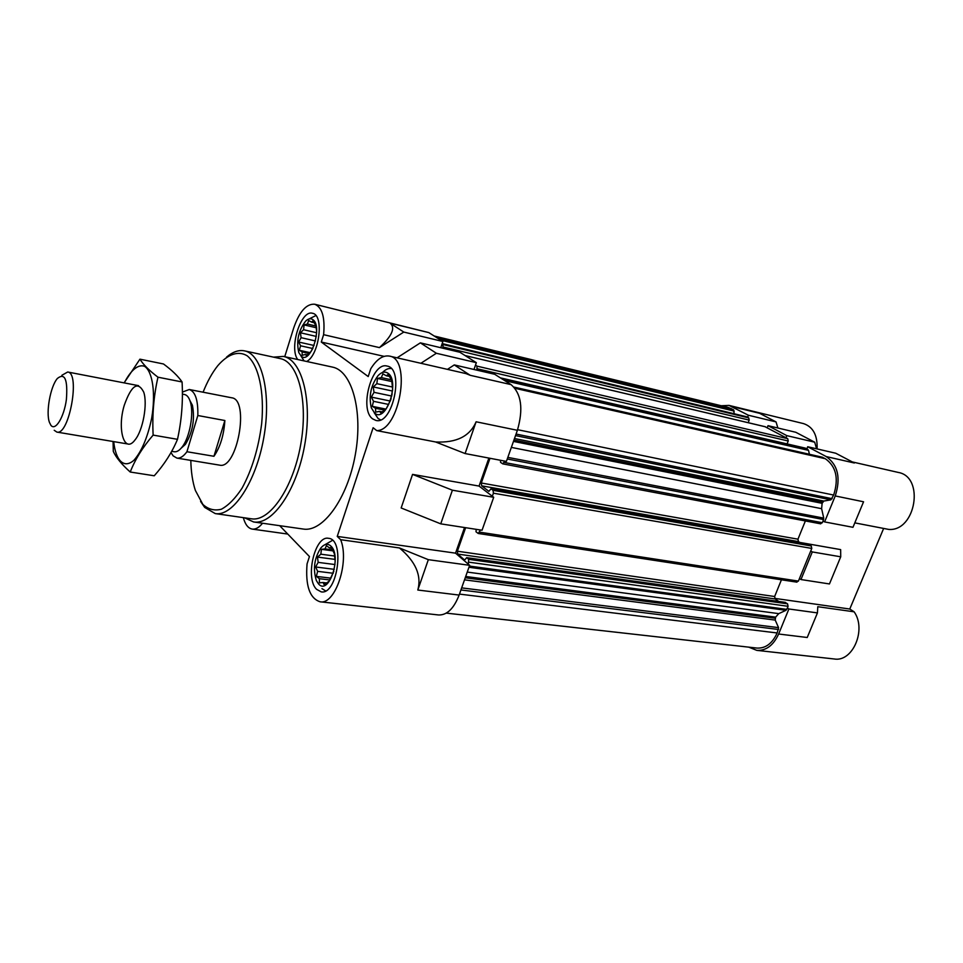 <?xml version="1.0" encoding="UTF-8"?>
<svg xmlns="http://www.w3.org/2000/svg" width="963" height="963" viewBox="0 0 963 963"><rect width="100%" height="100%" fill="white"/><g stroke="black" fill="none" stroke-linecap="round" stroke-linejoin="round"><path stroke-width="1.44" d="M197.824 415.51L186.93 451.731C183.476 456.426 180.141 458.544 176.915 458.099L219.528 465.129C237.223 470.04 249.947 399.356 231.65 397.779L189.266 389.509C195.333 391.532 198.185 400.199 197.824 415.51L224.873 420.518L213.942 456.281C220.238 447.097 223.873 435.168 224.873 420.518M324.88 544.745L332.512 540.351M325.614 590.897L321.955 588.634M330.911 546.093C327.745 543.252 324.375 543.878 320.835 547.971C314.287 558.167 312.806 569.037 316.37 580.569L318.464 583.843C328.828 596.266 342.19 556.072 330.911 546.093M380.566 419.832L378.134 418.568L374.186 412.682M382.467 372.5C385.393 369.515 388.294 368.191 391.171 368.504M387.884 373.175C384.803 371.188 381.492 372.031 377.99 375.726C370.839 385.429 368.624 396.154 371.345 407.927L374.715 413.139C386.187 423.431 400.343 380.867 387.884 373.175M304.115 360.92L300.986 355.985M309.039 318.97L315.888 315.563M312.77 319.584C310.628 318.163 308.256 318.657 305.668 321.088C298.446 330.478 296.159 340.986 298.819 352.614L301.25 356.202C310.7 364.796 323.062 325.819 312.77 319.584M734.203 413.765L733.601 409.817L728.425 407.493L434.181 336.003M817.106 448.914C817.599 435.3 813.097 426.874 803.599 423.624L729.003 405.399L748.42 415.246L747.625 417.292L746.277 416.702M729.003 405.399L721.239 405.748M767.198 427.728L768.017 425.658L786.807 435.637L785.977 437.744L765.043 426.717M809.402 454.271L808.535 450.371L806.85 448.878L807.716 446.748L826.218 456.57L854.35 462.998L835.752 453.236L807.716 446.748M826.218 456.57C837.966 464.888 840.976 478.009 835.246 495.945L824.593 521.91L823.028 520.995L823.75 518.118L821.62 508.681L822.113 503.324L823.81 501.049L830.913 499.845L833.657 495.054C838.929 478.527 836.161 466.417 825.339 458.725L822.173 457.208M810.738 550.98L812.291 551.931L800.963 579.545L799.446 578.558L811.785 548.429L811.243 545.961L808.703 544.577M446.302 613.118L756.966 648.075C765.621 648.496 772.35 643.465 777.153 632.968L778.573 627.635L775.203 620.076L775.636 617.139L778.742 613.636L785.977 610.325L787.385 607.978L788.89 608.989L778.634 634.015L807.235 637.494L817.443 612.901L788.89 608.989M748.769 647.148L756.786 650.362C766.151 650.819 773.433 645.366 778.634 634.015M824.593 521.91L852.965 527.303L863.558 501.783L835.246 495.945M799.832 542.434L840.651 549.608L840.723 556.807L829.456 583.951L800.963 579.545M840.723 556.807L812.291 551.931M732.121 406.591L759.614 413.308L776.046 421.914L777.887 428.005M768.017 425.658L795.787 432.279L814.71 442.198L816.588 448.794M748.42 415.246L776.046 421.914M786.807 435.637L814.71 442.198M756.786 650.362L834.223 658.981C852.749 662.327 866.784 629.501 854.121 611.806L817.78 606.702L817.443 612.901M852.327 461.927L898.226 472.424C924.865 476.769 915.849 531.528 888.813 529.433L854.807 522.873M774.661 598.372L849.775 609.025L883.649 528.434M488.879 458.075L479.056 486.074L493.706 497.293L482.054 530.24L440.741 523.848L452.393 490.203L412.549 474.386L401.162 507.97L440.741 523.848M389.437 356.093L465.972 373.596L470.221 375.305L454.271 364.917L494.705 374.282L511.064 384.622C521.392 393.662 523.511 408.89 517.396 430.305L506.406 461.409L465.093 453.549L435.601 441.969L376.726 430.605C399.549 430.967 411.815 358.85 389.437 356.093C382.889 355.034 376.665 359.271 370.755 368.781L368.215 376.557L321.281 342.046L384.081 356.358M420.879 363.292L436.359 353.265L420.362 342.852L459.917 352.277L476.336 362.666L473.989 369.491M390.075 323.147L403.786 332.066L379.446 347.607C392.134 335.87 395.673 327.709 390.075 323.147L428.788 332.584L442.884 341.504L440.789 347.715M428.788 332.584L314.672 304.224C306.39 303.646 299.385 311.591 293.667 328.07L284.735 356.695M465.093 453.549L476.107 421.782C469.92 436.275 456.426 443.004 435.601 441.969M493.706 497.293L452.393 490.203M420.362 342.852L397.057 357.839M403.786 332.066L442.884 341.504M436.359 353.265L476.336 362.666M464.527 527.531L455.535 553.159L469.643 565.317L428.33 559.672L399.452 547.959L340.649 539.701C349.774 561.766 335.196 605.197 320.077 601.779C309.689 598.336 305.343 585.697 307.065 563.873L309.448 556.554L279.679 525.678M320.077 601.779L438.61 614.972C447.013 615.213 453.85 608.58 459.122 595.074L469.643 565.317M399.452 547.959C415.631 561.489 421.746 575.513 417.81 590.03L459.122 595.074M243.326 517.637C245.192 524.522 248.177 528.35 252.282 529.096C255.677 529.506 259.095 527.543 262.538 523.234M379.446 347.607L323.616 334.679C325.145 317.393 322.172 307.233 314.672 304.224M455.535 553.159L337.243 536.403L373.114 427.728L376.726 430.605M479.056 486.074L412.549 474.386M273.54 357.141L283.411 356.406L332.416 367.084C351.952 370.731 363.292 411.057 355.287 454.813C347.535 498.605 322.834 532.443 303.261 529.048L253.606 521.958L244.602 517.817M316.586 589.332C304.826 578.294 314.853 535.175 328.515 538.317C345.199 539.111 337.592 595.218 321.197 591.86L316.586 589.332M372.729 418.929C358.826 409.612 371.838 361.39 387.102 366.072C404.677 368.444 392.892 425.369 375.895 420.422L372.729 418.929M297.711 359.524C288.852 347.86 301.046 309.4 312.506 313.288C324.254 314.66 319.511 354.721 306.74 361.486M323.616 334.679L321.281 342.046M337.243 536.403L340.649 539.701M428.33 559.672L417.81 590.03M454.271 364.917L447.458 369.359M476.902 370.153L477.022 366.145L475.481 365.158M442.932 348.233L443.016 344.525L442.065 343.923M468.331 564.186L468.692 559.31L466.658 557.649L464.672 560.069L457.714 554.074L457.377 551.221L465.635 527.7M476.191 529.337L476.011 531.793L478.25 533.478L480.417 529.987M492.346 496.246L493.417 493.188L493.056 490.323L490.986 488.807L488.903 491.359L481.669 485.834L481.307 483.005L489.986 458.28M500.543 460.29L500.519 462.324L502.758 463.865L504.768 461.096M785.001 602.356L787.553 603.825L788.071 606.305L787.385 607.978M778.838 601.442L775.143 598.962L457.714 554.074M781.438 579.798L774.637 596.506L775.143 598.962M796.497 582.001L798.399 581.098L799.446 578.558M801.084 543.204L798.483 541.615L481.669 485.834M805.381 520.935L797.954 539.184L798.483 541.615M820.368 523.703L822.318 522.716L823.028 520.995M805.128 448.108L806.85 448.878M787.072 443.919L788.24 440.994L787.734 438.683L785.977 437.744M748.179 422.685L749.19 420.109L748.72 417.882L747.625 417.292M849.775 609.025L854.121 611.806M316.658 331.356L315.924 325.711L313.011 320.763L311.567 322.111L308.666 320.498L307.414 324.025L304.067 324.904L303.586 329.719L300.432 332.777L301.094 337.676L298.699 342.034L300.576 345.789L299.312 350.267L302.177 351.94L302.141 355.287L305.5 354.48L306.451 355.744L311.097 351.435L312.987 348.125M374.005 392.326L371.345 397.105L373.524 401.318L372.224 406.314L375.546 408.288L375.69 412.128L379.554 411.37L380.867 412.958L386.368 408.505L390.689 399.91L392.651 389.509L391.7 380.18L388.113 374.463L386.259 375.763L382.889 373.849L381.324 377.604L377.472 378.435L376.846 383.671L373.259 386.933L374.005 392.326L391.748 396.058M335.196 561.333L334.366 553.653L331.152 547.261L329.551 547.947L326.409 545.696L325.013 548.91L321.401 549.319L320.872 554.194L317.465 557.096L318.175 562.38L315.611 566.978L317.646 571.336L316.321 576.38L319.415 578.703L319.415 582.856L323.05 582.519L324.134 584.613L329.19 581.134L333.836 571.264M308.942 353.433L302.177 351.94M307.414 354.902L305.5 354.48M314.07 322.701L311.567 322.111M315.984 326.036L307.414 324.025M316.273 327.757L304.067 324.904M316.634 332.741L303.586 329.719M316.309 336.424L300.432 332.777M315.467 340.95L301.094 337.676M314.082 345.5L298.699 342.034M312.782 348.522L300.576 345.789M309.809 352.59L299.312 350.267M329.912 579.979L319.415 578.703M326.264 582.904L323.05 582.519M331.669 548.236L329.551 547.947M332.488 549.921L325.013 548.91M332.921 550.872L321.401 549.319M334.763 556.036L320.872 554.194M335.124 559.407L317.465 557.096M335.016 564.559L318.175 562.38M334.293 569.338L315.611 566.978M333.246 573.274L317.646 571.336M330.935 578.173L316.321 576.38M384.165 410.033L375.546 408.288M382.142 411.887L379.554 411.37M389.208 376.401L386.259 375.763M391.399 379.795L381.324 377.604M391.941 381.577L377.472 378.435M392.603 387.054L376.846 383.671M392.579 390.424L392.182 390.966L373.259 386.933M392.182 390.966L391.989 394.89M390.268 401.041L371.345 397.105M391.074 398.67L390.352 400.825M388.679 404.448L373.524 401.318M385.621 409.046L372.224 406.314M203.085 392.206C207.37 381.444 212.281 372.585 217.831 365.639C227.81 354.131 238.318 350.424 247.226 355.829C258.626 365.073 264.572 391.7 261.683 423.551C258.481 448.421 251.933 469.956 242.062 488.157C235.345 498.401 228.448 505.419 221.382 509.222C214.496 510.98 208.333 509.391 202.88 504.443L195.369 490.432C192.588 481.982 191.071 471.966 190.806 460.386M226.57 357.117C232.757 351.808 238.752 349.725 244.554 350.869C262.165 354.071 271.722 394.276 263.669 438.309C255.857 482.379 232.877 516.734 215.255 513.592L204.686 507.405L200.581 501.458M244.554 350.869L280.257 358.597C298.41 361.932 308.557 401.655 300.637 444.966C292.957 488.325 269.592 522.006 251.415 518.804L215.255 513.592M283.411 356.406C302.213 359.873 312.758 400.909 304.573 445.676C296.628 490.492 272.433 525.268 253.606 521.958M871.864 556.47L864.509 573.972M176.915 458.099L173.147 455.884L171.017 452.574M182.38 392.097L189.266 389.509M186.93 451.731L213.942 456.281M189.855 400.427L192.419 405.315C195.032 419.23 192.696 432.255 185.39 444.388L181.273 448.072M182.392 394.096L184.523 394.517C187.039 395.059 188.965 397.466 190.301 401.764C194.117 413.344 189.771 437.455 182.151 446.976C179.407 450.528 176.771 452.129 174.219 451.755L171.715 451.334M50.834 425.177L49.45 422.408C45.694 412.537 50.401 386.428 57.359 378.483C64.87 372.464 67.879 379.494 66.387 399.573C64.003 417.4 55.264 431.52 50.834 425.177M61.885 375.281L67.687 372.007C80.543 372.741 69.167 435.878 56.865 432.086L54.217 430.28M124.275 382.913C130.751 370.177 138.263 363.918 144.582 366.325C152.648 371.465 155.837 393.53 151.697 418.147C147.688 437.19 141.802 451.19 134.062 460.133C124.179 469.113 115.692 460.856 113.706 441.608M124.323 405.098C131.45 385.176 137.914 380.854 143.716 392.122C147.76 403.786 142.993 430.232 135.145 439.754C124.347 454.705 116.836 429.197 124.323 405.098M113.068 441.499L113.297 451.418C116.114 457.581 121.747 464.443 130.234 472.026C135.049 459.58 142.68 447.265 153.141 435.107C152.118 415.161 153.719 395.853 157.968 377.195C149.241 370.562 143.234 364.556 139.936 359.175L124.107 382.877M130.234 472.026L154.249 475.782C164.408 464.335 172.16 452.189 177.493 439.321L153.141 435.107M139.936 359.175L163.493 363.978C171.968 370.225 178.167 376.22 182.079 381.962C183.151 401.415 181.634 420.53 177.493 439.321M157.968 377.195L182.079 381.962M476.107 421.782L517.396 430.305M470.221 375.305L511.064 384.622M777.153 632.968L459.459 594.099M778.586 629.489L460.928 589.958M778.573 627.635L461.662 587.875M775.203 620.076L464.503 579.846M775.191 618.234L465.237 577.776M775.636 617.139L465.695 576.488M778.742 613.636L467.248 572.082M785.977 610.325L468.957 567.267M786.819 609.386L469.378 566.075M788.071 606.305L469.029 562.199M787.553 603.825L468.692 559.31M785.459 602.429L466.85 557.746M774.637 596.506L457.377 551.221M798.399 581.098L479.646 532.166M811.785 548.429L493.417 493.188M811.243 545.961L493.056 490.323M809.089 544.649L491.154 488.879M797.954 539.184L481.307 483.005M822.318 522.716L504.287 462.469M823.618 519.551L507.248 459.002M823.75 518.118L507.826 457.377M821.62 508.681L511.353 447.398M822.113 503.324L513.472 441.403M822.583 502.192L513.953 440.043M823.81 501.049L514.495 438.514M830.913 499.845L515.53 435.601M832.164 498.702L516.072 434.048M833.657 495.054L517.613 429.691M825.339 458.725L515.036 388.318M822.715 457.329L514.049 387.15M808.535 450.371L504.805 380.662M807.873 449.42L502.445 379.169M805.646 448.228L500.471 377.929M788.24 440.994L477.359 368.805M787.734 438.683L477.022 366.145M765.501 426.826L465.141 355.576M749.19 420.109L443.329 347.065M748.72 417.882L443.016 344.525M746.71 416.798L442.161 343.622M734.215 411.117L440.789 340.18M733.601 409.817L437.346 338.001M731.35 408.613L435.396 336.773M287.756 534.056L252.282 529.096M785.23 602.344L466.658 557.649M796.919 582.158L478.25 533.478M808.896 544.577L490.986 488.807M820.717 523.836L502.758 463.865M822.45 457.232L513.989 387.09M805.393 448.132L500.363 377.857M765.284 426.741L465.045 355.528M746.506 416.726L442.173 343.598M192.419 405.315L190.301 401.764M185.39 444.388L182.151 446.976M56.865 432.086L128.031 444.015M67.687 372.007L138.54 385.657"/></g></svg>

